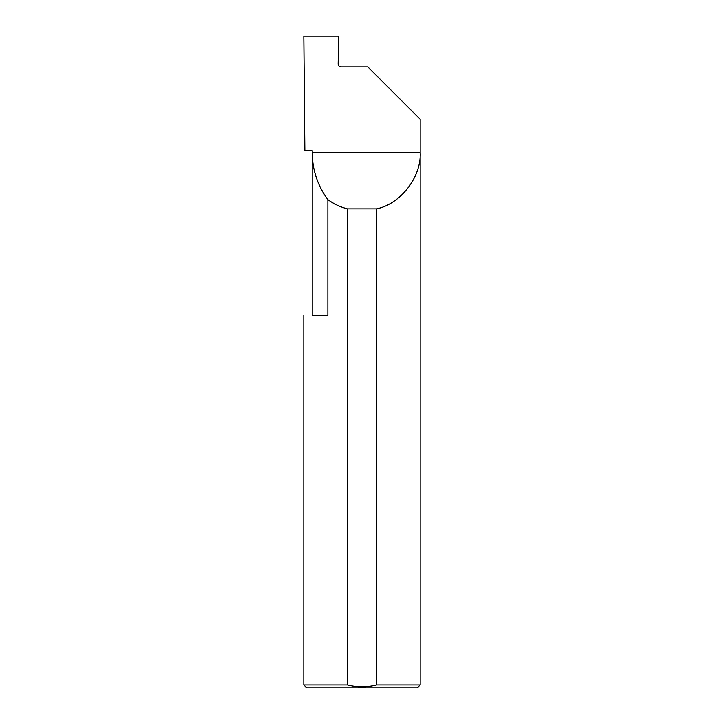 <?xml version="1.0" encoding="UTF-8"?>
<svg xmlns="http://www.w3.org/2000/svg" width="724" height="724" viewBox="0 0 724 724"><rect width="100%" height="100%" fill="white"/><g stroke="black" fill="none" stroke-linecap="round" stroke-linejoin="round"><path stroke-width="1.09" d="M312.198 315.456L312.198 152.556C312.352 169.95 317.583 185.652 327.872 199.679L327.872 315.456L312.198 315.456M312.198 150.692L312.198 152.556L420.182 152.556C421.54 176.873 400.481 204.096 376.598 208.874L376.598 685.004L420.182 685.004L420.182 119.279L367.819 66.916L340.941 66.916C339.257 66.744 338.325 65.812 338.144 64.128L338.633 36.2L303.818 36.2L304.849 150.692L312.198 150.692M420.182 685.004L417.386 687.8L306.614 687.8L303.818 685.004L347.402 685.004C357.149 687.474 366.887 687.474 376.598 685.004M303.818 685.004L303.818 315.456M347.402 685.004L347.402 208.874C340.316 207.028 333.809 203.96 327.872 199.679M347.402 208.874L376.598 208.874"/></g></svg>
